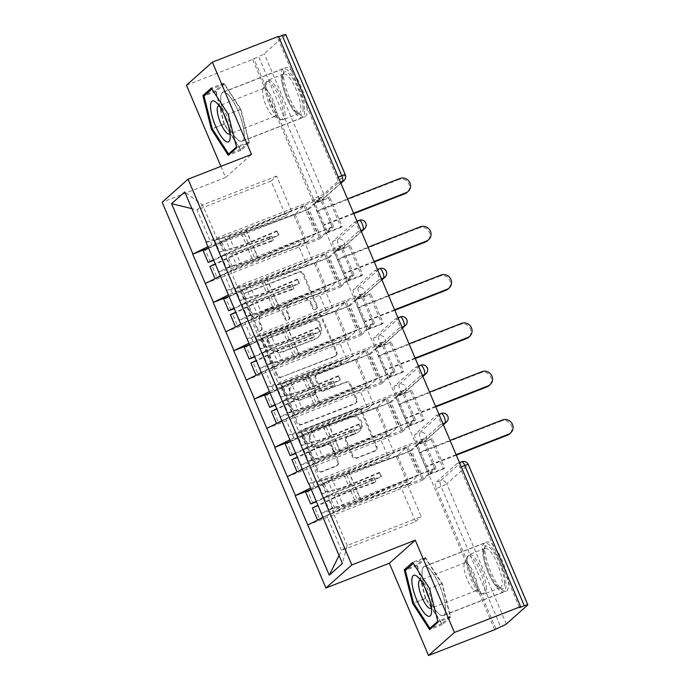 <?xml version="1.0" encoding="UTF-8"?>
<svg xmlns="http://www.w3.org/2000/svg" width="690" height="690" viewBox="0 0 690 690"><rect width="100%" height="100%" fill="white"/><g stroke="black" fill="none" stroke-linecap="round" stroke-linejoin="round"><path stroke-width="0.52" stroke-dasharray="3.45 2.59" d="M260.242 331.053A2.32 2.217 -131.7 0 1 257.267 329.734L243.561 297.442A3.321 3.165 -131.7 0 1 245.235 293.25L298.615 272.429A3.321 3.165 -131.7 0 1 302.876 274.31L316.581 306.593A2.32 2.217 -131.7 0 1 315.408 309.534A2.32 2.217 -131.7 0 1 312.423 308.214L310.655 304.04A10.617 10.134 -131.7 0 0 297.036 298.011L292.586 299.753A10.617 10.134 -131.7 0 0 289.653 301.547A10.617 10.134 -131.7 0 0 287.221 313.174L288.998 317.357A2.32 2.217 -131.7 0 1 287.825 320.289A2.32 2.217 -131.7 0 1 284.849 318.978L283.072 314.795A10.617 10.134 -131.7 0 0 269.454 308.775L265.003 310.509A10.617 10.134 -131.7 0 0 262.071 312.303A10.617 10.134 -131.7 0 0 259.647 323.938L261.415 328.112A2.32 2.217 -131.7 0 1 260.242 331.053M311.406 303.367A10.617 10.134 -131.7 0 0 297.787 297.338L293.345 299.081A10.617 10.134 -131.7 0 0 290.412 300.875A10.617 10.134 -131.7 0 0 287.98 312.501L289.757 316.684A2.32 2.217 -131.7 0 1 288.584 319.617A2.32 2.217 -131.7 0 1 285.6 318.306L283.832 314.123A10.617 10.134 -131.7 0 0 270.213 308.102L265.762 309.836A10.617 10.134 -131.7 0 0 262.83 311.63A10.617 10.134 -131.7 0 0 260.397 323.265L262.174 327.44A2.32 2.217 -131.7 0 1 261.001 330.381A2.32 2.217 -131.7 0 1 258.017 329.061L244.312 296.778A3.321 3.165 -131.7 0 1 245.994 292.577L299.374 271.757A3.321 3.165 -131.7 0 1 303.626 273.637L317.331 305.92A2.32 2.217 -131.7 0 1 316.158 308.861A2.32 2.217 -131.7 0 1 313.182 307.542L311.406 303.367L310.655 304.04M490.754 571.76A26.367 7.435 68.7 0 1 487.062 541.961A26.367 7.435 68.7 0 1 502.536 561.281A26.367 7.435 68.7 0 1 506.227 591.08A26.367 7.435 68.7 0 1 490.754 571.76M439.685 585.793A26.367 7.435 -111.3 0 0 424.212 566.473A26.367 7.435 -111.3 0 0 427.904 596.281A26.367 7.435 -111.3 0 0 443.377 615.601A26.367 7.435 -111.3 0 0 439.685 585.793M289.421 97.454A26.367 7.435 68.7 0 1 285.729 67.646A26.367 7.435 68.7 0 1 301.202 86.966A26.367 7.435 68.7 0 1 304.894 116.774A26.367 7.435 68.7 0 1 289.421 97.454M226.579 121.966A26.367 7.435 68.7 0 1 222.879 92.167A26.367 7.435 68.7 0 1 238.352 111.487A26.367 7.435 68.7 0 1 242.043 141.286A26.367 7.435 68.7 0 1 226.579 121.966M337.798 462.05A3.321 3.165 -131.7 0 1 336.125 466.25L321.152 472.089A3.321 3.165 -131.7 0 1 316.891 470.209L301.668 434.346A3.321 3.165 -131.7 0 1 303.35 430.155L356.73 409.325A3.321 3.165 -131.7 0 1 360.982 411.214L376.205 447.068A3.321 3.165 -131.7 0 1 374.532 451.269L356.437 458.324A3.321 3.165 -131.7 0 1 352.185 456.444L345.673 441.091A3.321 3.165 -131.7 0 1 347.346 436.899L356.316 433.398A8.875 8.47 -131.7 0 0 360.102 420.84A8.875 8.47 -131.7 0 0 349.416 417.139L314.269 430.853A8.875 8.47 -131.7 0 0 310.491 443.411A8.875 8.47 -131.7 0 0 321.178 447.111L327.034 444.826A3.321 3.165 -131.7 0 1 331.286 446.706L337.798 462.05L338.557 461.377A3.321 3.165 -131.7 0 1 336.884 465.577L321.902 471.417A3.321 3.165 -131.7 0 1 317.65 469.536L302.427 433.682A3.321 3.165 -131.7 0 1 304.1 429.482L357.489 408.661A3.321 3.165 -131.7 0 1 361.741 410.541L376.964 446.395A3.321 3.165 -131.7 0 1 375.282 450.596L357.196 457.651A3.321 3.165 -131.7 0 1 352.944 455.771L346.423 440.427A3.321 3.165 -131.7 0 1 348.105 436.227L356.316 433.398M220.904 166.368L225.621 177.477L162.167 202.23M186.455 85.215L252.626 59.4L258.595 56.511L318.125 196.754L313.286 198.642L253.756 58.391M494.695 629.685L252.626 59.4M281.028 377.577A3.321 3.165 -131.7 0 1 276.776 375.696L261.553 339.842A3.321 3.165 -131.7 0 1 263.226 335.642L316.615 314.821A3.321 3.165 -131.7 0 1 320.867 316.701L336.09 352.555A3.321 3.165 -131.7 0 1 334.417 356.756L281.787 376.913A3.321 3.165 -131.7 0 1 277.527 375.024L262.312 339.17A3.321 3.165 -131.7 0 1 263.985 334.969L317.365 314.148A3.321 3.165 -131.7 0 1 321.626 316.029L336.841 351.891A3.321 3.165 -131.7 0 1 335.168 356.083L281.787 376.913M281.615 387.099L296.838 422.953A3.321 3.165 -131.7 0 0 301.09 424.833L354.47 404.012A3.321 3.165 -131.7 0 0 356.152 399.812L349.632 384.468A3.321 3.165 -131.7 0 0 345.38 382.588L323.731 391.032A3.321 3.165 -131.7 0 1 319.47 389.151L315.149 378.974A3.321 3.165 -131.7 0 1 316.831 374.774L339.368 365.985A2.32 2.217 -131.7 0 0 340.36 362.699A2.32 2.217 -131.7 0 0 337.565 361.724L283.288 382.898A3.321 3.165 -131.7 0 0 281.615 387.099L282.365 386.426L297.588 422.28L296.838 422.953M444.671 467.967L443.541 468.976L431.052 439.565L432.19 438.555L444.671 467.967L429.87 473.737L417.381 444.325L423.608 438.788L436.097 468.2L321.281 512.989M429.87 473.737L436.097 468.2M416.251 445.335L428.731 474.746L422.504 480.292L410.024 450.881L416.251 445.335L431.052 439.565M424.169 419.667L423.039 420.676L410.55 391.264L411.689 390.255L424.169 419.667L409.368 425.445L396.879 396.034L403.107 390.488L415.596 419.899L300.78 464.689M409.368 425.445L415.596 419.899M395.75 397.043L408.23 426.454L402.003 431.992L389.522 402.581L395.75 397.043L410.55 391.264M403.667 371.367L402.537 372.376L390.048 342.964L391.187 341.955L403.667 371.367L388.867 377.145L376.378 347.734L382.605 342.188L395.094 371.599L280.278 416.389M388.867 377.145L395.094 371.599M375.248 348.743L387.728 378.155L381.501 383.7L369.021 354.289L375.248 348.743L390.048 342.964M383.166 323.075L382.036 324.084L369.547 294.664L370.685 293.664L383.166 323.075L368.365 328.845L355.876 299.434L362.112 293.888L374.592 323.3L259.776 368.089M368.365 328.845L374.592 323.3M354.746 300.443L367.227 329.855L360.999 335.4L348.519 305.989L354.746 300.443L369.547 294.664M362.664 274.775L361.534 275.784L349.054 246.373L350.184 245.364L362.664 274.775L347.863 280.554L335.375 251.134L341.61 245.597L354.091 275.008L239.275 319.798M347.863 280.554L354.091 275.008M334.245 252.143L346.734 281.555L340.498 287.1L328.017 257.689L334.245 252.143L349.054 246.373M314.312 486.217L306.3 467.328L380.319 438.452L388.341 457.341L310.673 488.002M319.901 481.241L393.93 452.364L385.908 433.475L311.889 462.36L319.901 481.241L308.853 483.716M388.341 457.341L393.93 452.364M380.319 438.452L385.908 433.475M306.3 467.328L302.401 469.243M300.555 464.888L311.889 462.36M293.811 437.917L285.798 419.028L359.826 390.152L367.839 409.041L290.171 439.703M299.4 432.94L373.428 404.064L365.407 385.184L291.387 414.06L299.4 432.94L288.351 435.416M367.839 409.041L373.428 404.064M359.826 390.152L365.407 385.184M285.798 419.028L281.899 420.943M280.054 416.596L291.387 414.06M273.309 389.617L265.296 370.737L339.325 341.861L347.337 360.741L269.669 391.403M278.898 384.649L352.926 355.773L344.905 336.884L270.885 365.76L278.898 384.649L267.849 387.116M347.337 360.741L352.926 355.773M339.325 341.861L344.905 336.884M265.296 370.737L261.398 372.643M259.552 368.296L270.885 365.76M252.807 341.326L244.795 322.437L318.823 293.561L326.836 312.441L249.176 343.103M258.396 336.349L332.425 307.473L324.404 288.584L250.384 317.46L258.396 336.349L247.356 338.816M326.836 312.441L332.425 307.473M318.823 293.561L324.404 288.584M244.795 322.437L240.896 324.343M239.051 319.996L250.384 317.46M232.314 293.026L224.293 274.137L298.322 245.261L306.334 264.149L228.675 294.811M237.895 288.049L311.923 259.173L303.902 240.293L229.882 269.169L237.895 288.049L226.855 290.524M306.334 264.149L311.923 259.173M298.322 245.261L303.902 240.293M224.293 274.137L220.395 276.052M218.549 271.696L229.882 269.169M285.764 34.5A5.072 0.509 -23 0 1 285.626 34.716L264.253 53.734A5.072 0.509 -23 0 1 258.595 56.511M313.286 198.642A5.072 1.432 -111.3 0 0 316.262 202.36A5.072 1.432 -111.3 0 0 316.391 202.282L337.764 183.264A5.072 1.432 -111.3 0 0 336.927 177.606L277.389 37.355L278.527 36.354M278.734 36.837L277.389 37.355M342.162 226.475L341.032 227.484L328.552 198.073L329.682 197.064L342.162 226.475L327.362 232.254L314.873 202.843L321.109 197.297L333.589 226.708L218.773 271.498M327.362 232.254L333.589 226.708M313.743 203.852L326.232 233.263L319.996 238.809L307.516 209.389L313.743 203.852L328.552 198.073M206.353 242.224L217.393 239.758L291.422 210.873L276.638 176.045L271.049 181.022L285.832 215.849L208.173 246.511M271.049 181.022L197.021 209.898L211.813 244.726M217.393 239.758L202.61 204.921L197.021 209.898L191.768 208.613M276.638 176.045L202.61 204.921L184.713 191.975M285.832 215.849L291.422 210.873M339.04 555.562L341.585 550.456L326.801 515.628L400.821 486.752L415.613 521.58L341.585 550.456L347.173 545.488L332.39 510.652L406.41 481.775L421.193 516.603L347.173 545.488L342.413 563.497M415.613 521.58L421.193 516.603M400.821 486.752L406.41 481.775M326.801 515.628L322.903 517.534M321.057 513.188L332.39 510.652M329.682 197.064L314.873 202.843M321.109 197.297L206.293 242.087M207.285 248.495L307.516 209.389M341.032 227.484L326.232 233.263M205.189 283.59L319.996 238.809M519.466 607.64L459.928 467.397A5.072 1.432 -111.3 0 0 456.952 463.68A5.072 1.432 -111.3 0 0 456.823 463.758L435.459 482.776A5.072 1.432 -111.3 0 0 436.296 488.434L441.134 486.545L500.664 626.796M495.825 628.676L436.296 488.434M414.957 434.476A5.072 1.432 -111.3 0 0 415.794 440.134A5.072 1.432 -111.3 0 0 418.77 443.851A5.072 1.432 -111.3 0 0 418.899 443.765L440.272 424.747A5.072 1.432 -111.3 0 0 439.427 419.097A5.072 1.432 -111.3 0 0 436.451 415.38A5.072 1.432 -111.3 0 0 436.322 415.458L414.957 434.476L419.787 432.596L441.16 413.577L436.322 415.458M394.456 386.184A5.072 1.432 -111.3 0 0 395.292 391.834A5.072 1.432 -111.3 0 0 398.268 395.551A5.072 1.432 -111.3 0 0 398.397 395.474L419.77 376.455A5.072 1.432 -111.3 0 0 418.925 370.797A5.072 1.432 -111.3 0 0 415.949 367.08A5.072 1.432 -111.3 0 0 415.829 367.166L394.456 386.184L399.286 384.296L420.659 365.277L415.829 367.166M373.954 337.884A5.072 1.432 -111.3 0 0 374.791 343.534A5.072 1.432 -111.3 0 0 377.766 347.251A5.072 1.432 -111.3 0 0 377.896 347.173L399.269 328.155A5.072 1.432 -111.3 0 0 398.423 322.497A5.072 1.432 -111.3 0 0 395.448 318.789A5.072 1.432 -111.3 0 0 395.327 318.866L373.954 337.884L378.793 335.995L400.157 316.977L395.327 318.866M353.453 289.584A5.072 1.432 -111.3 0 0 354.289 295.242A5.072 1.432 -111.3 0 0 357.265 298.951A5.072 1.432 -111.3 0 0 357.394 298.873L378.767 279.855A5.072 1.432 -111.3 0 0 377.922 274.206A5.072 1.432 -111.3 0 0 374.955 270.489A5.072 1.432 -111.3 0 0 374.825 270.566L353.453 289.584L358.291 287.704L379.655 268.686L374.825 270.566M332.951 241.293A5.072 1.432 -111.3 0 0 333.788 246.942A5.072 1.432 -111.3 0 0 336.763 250.66A5.072 1.432 -111.3 0 0 336.893 250.573L358.265 231.555A5.072 1.432 -111.3 0 0 357.429 225.906A5.072 1.432 -111.3 0 0 354.453 222.189A5.072 1.432 -111.3 0 0 354.324 222.266L332.951 241.293L337.79 239.404L359.154 220.386L354.324 222.266M350.184 245.364L335.375 251.134M341.61 245.597L226.794 290.387M227.786 296.795L328.017 257.689M361.534 275.784L346.734 281.555M225.682 331.89L340.498 287.1M370.685 293.664L355.876 299.434M362.112 293.888L247.296 338.678M248.279 345.086L348.519 305.989M382.036 324.084L367.227 329.855M246.183 380.19L360.999 335.4M391.187 341.955L376.378 347.734M382.605 342.188L267.798 386.978M268.781 393.386L369.021 354.289M402.537 372.376L387.728 378.155M266.685 428.49L381.501 383.7M411.689 390.255L396.879 396.034M403.107 390.488L288.299 435.278M289.282 441.686L389.522 402.581M423.039 420.676L408.23 426.454M287.187 476.781L402.003 431.992M432.19 438.555L417.381 444.325M423.608 438.788L308.801 483.578M309.784 489.986L410.024 450.881M443.541 468.976L428.731 474.746M307.688 525.081L422.504 480.292M225.621 177.477L251.514 154.422M267.125 341.559A2.32 2.217 -131.7 0 1 268.298 338.626L315.157 320.341A2.32 2.217 -131.7 0 1 318.133 321.661L320.005 326.068A10.617 10.134 -131.7 0 1 317.572 337.703A10.617 10.134 -131.7 0 1 314.64 339.497L282.615 351.995A10.617 10.134 -131.7 0 1 268.997 345.966L267.125 341.559L267.884 340.886A2.32 2.217 -131.7 0 1 269.057 337.953L268.298 338.626M267.884 340.886L269.747 345.293A10.617 10.134 -131.7 0 0 283.366 351.322L315.399 338.825A10.617 10.134 -131.7 0 0 318.332 337.031A10.617 10.134 -131.7 0 0 320.764 325.395L318.892 320.988A2.32 2.217 -131.7 0 0 315.908 319.677L269.057 337.953M282.365 386.426A3.321 3.165 -131.7 0 1 284.047 382.226L338.316 361.051A2.32 2.217 -131.7 0 1 340.765 364.915A2.32 2.217 -131.7 0 1 340.118 365.312L317.581 374.101A3.321 3.165 -131.7 0 0 315.908 378.301L320.229 388.479A3.321 3.165 -131.7 0 0 324.481 390.359L346.13 381.915A3.321 3.165 -131.7 0 1 350.391 383.795L356.903 399.139A3.321 3.165 -131.7 0 1 355.229 403.339L301.841 424.16A3.321 3.165 -131.7 0 1 297.588 422.28M301.263 399.795A8.875 8.47 -131.7 0 1 291.913 385.037A8.875 8.47 -131.7 0 1 294.363 383.537L306.748 378.707A3.321 3.165 -131.7 0 1 311 380.587L315.321 390.773A3.321 3.165 -131.7 0 1 313.648 394.965L302.022 399.122A8.875 8.47 -131.7 0 1 292.663 384.365A8.875 8.47 -131.7 0 1 295.113 382.864L294.363 383.537M302.022 399.122L314.399 394.292A3.321 3.165 -131.7 0 0 316.08 390.1L311.751 379.914A3.321 3.165 -131.7 0 0 307.498 378.034L295.113 382.864M357.075 432.725A8.875 8.47 -131.7 0 0 360.853 420.176A8.875 8.47 -131.7 0 0 350.175 416.467L315.028 430.18A8.875 8.47 -131.7 0 0 311.242 442.739A8.875 8.47 -131.7 0 0 321.928 446.439L327.785 444.153A3.321 3.165 -131.7 0 1 332.045 446.033L338.557 461.377M249.357 142.856L240.879 109.236L223.991 83.111L215.573 90.597L224.052 124.217L240.939 150.351L249.357 142.856L236.661 147.807M240.879 109.236L228.192 114.186M240.939 150.351L228.252 155.302M224.052 124.217L212.296 128.806M215.573 90.597L206.051 94.314M223.991 83.111L211.304 88.053M425.325 557.417L416.907 564.903L425.385 598.523L442.273 624.657L450.682 617.17L442.212 583.55L425.325 557.417L412.629 562.367M416.907 564.903L407.385 568.62M442.212 583.55L429.516 588.501M450.682 617.17L437.995 622.121M442.273 624.657L429.585 629.608M425.385 598.523L413.629 603.112M224.906 237.783L229.968 249.702A27.721 2.769 157 0 0 251.186 242.164L277.044 231.34L277.078 230.779L278.786 234.807L252.928 245.631L257.991 257.551L317.021 232.832L305.196 204.973L246.166 229.684A22.649 2.26 -23 0 1 228.821 235.842L218.583 238.283L214.668 240.232L224.906 237.783A27.721 2.769 -23 0 0 246.132 230.244L304.031 206.008L295.035 214.012L243.743 232.375L248.797 244.295L271.705 236.092L273.413 240.12L250.513 248.314A27.721 2.769 157 0 0 244.855 250.436A27.721 2.769 157 0 0 226.32 258.491L215.487 263.744M295.035 214.012L306.86 241.88L255.567 260.234A27.721 2.769 157 0 0 249.909 262.355A27.721 2.769 157 0 0 231.383 270.411L220.283 275.784M210.424 261.967L205.37 250.047L221.809 242.087A22.649 2.26 157 0 1 236.955 235.497A22.649 2.26 157 0 1 241.578 233.772L293.871 215.056L305.696 242.915L253.403 261.631A22.649 2.26 157 0 0 248.78 263.364A22.649 2.26 157 0 0 233.643 269.945L216.16 278.13M271.705 236.092L269.54 237.489L271.248 241.517L248.34 249.711A22.649 2.26 157 0 0 243.717 251.445A22.649 2.26 157 0 0 228.58 258.026L212.132 265.995L217.195 277.915M243.743 232.375A27.721 2.769 157 0 0 238.085 234.488A27.721 2.769 157 0 0 219.558 242.552L208.716 247.796M248.797 244.295A27.721 2.769 157 0 0 243.139 246.408A27.721 2.769 157 0 0 224.612 254.472L213.779 259.716M269.54 237.489L246.632 245.692A22.649 2.26 157 0 0 242.009 247.417A22.649 2.26 157 0 0 226.872 254.006L213.995 260.242M399.976 178.486L398.846 179.495A7.771 7.418 -131.7 0 1 407.04 192.424M332.132 226.941L320.298 199.074L308.973 209.156L320.807 237.024L332.132 226.941L317.021 232.832M318.099 210.424L324.145 224.664L323.006 225.673L316.96 211.433L318.099 210.424L347.536 198.936M277.078 230.779L251.22 241.604A22.649 2.26 157 0 1 233.884 247.762L223.638 250.203L219.722 252.152L229.968 249.702M304.031 206.008L315.856 233.876L257.957 258.112A27.721 2.769 -23 0 1 236.739 265.65L226.493 268.091L230.408 266.15L240.655 263.709A22.649 2.26 -23 0 0 257.991 257.551M277.044 231.34L278.751 235.368L252.894 246.192L257.957 258.112M214.668 240.232L219.722 252.152M218.583 238.283L223.638 250.203M205.37 250.047L203.11 250.513M306.86 241.88L315.856 233.876M305.196 204.973L320.298 199.074M293.871 215.056L308.973 209.156M305.696 242.915L320.807 237.024M212.132 265.995L209.881 266.461M252.928 245.631A22.649 2.26 157 0 1 235.592 251.79L225.354 254.231L221.438 256.171L231.676 253.73A27.721 2.769 157 0 0 252.894 246.192M221.438 256.171L226.493 268.091M225.354 254.231L230.408 266.15M273.413 240.12L271.248 241.517M278.751 235.368L278.786 234.807M353.582 213.184L324.145 224.664M353.789 213.667L323.006 225.673M398.846 179.495L316.96 211.433M245.407 286.083L250.47 298.002A27.721 2.769 157 0 0 271.688 290.464L297.545 279.64L297.58 279.079L299.288 283.098L273.43 293.923L278.493 305.843L337.522 281.132L325.697 253.264L266.659 277.984A22.649 2.26 -23 0 1 249.323 284.142L239.085 286.583L235.169 288.524L245.407 286.083A27.721 2.769 -23 0 0 266.633 278.544L324.533 254.308L315.537 262.312L264.244 280.666L269.298 292.586L292.206 284.392L293.914 288.42L271.006 296.614A27.721 2.769 157 0 0 265.357 298.736A27.721 2.769 157 0 0 246.822 306.791L235.989 312.044M315.537 262.312L327.362 290.18L276.069 308.534A27.721 2.769 157 0 0 270.411 310.655A27.721 2.769 157 0 0 251.885 318.711L240.784 324.084M230.926 310.267L225.871 298.347L242.311 290.378A22.649 2.26 157 0 1 257.456 283.797A22.649 2.26 157 0 1 262.071 282.063L314.373 263.347L326.197 291.214L273.904 309.931A22.649 2.26 157 0 0 269.281 311.664A22.649 2.26 157 0 0 254.144 318.245L236.661 326.422M292.206 284.392L290.041 285.789L291.749 289.809L268.841 298.011A22.649 2.26 157 0 0 264.218 299.745A22.649 2.26 157 0 0 249.081 306.326L232.634 314.286L237.696 326.206M264.244 280.666A27.721 2.769 157 0 0 258.586 282.788A27.721 2.769 157 0 0 240.06 290.844L229.218 296.096M269.298 292.586A27.721 2.769 157 0 0 263.64 294.708A27.721 2.769 157 0 0 245.114 302.763L234.281 308.016M290.041 285.789L267.134 293.983A22.649 2.26 157 0 0 262.511 295.717A22.649 2.26 157 0 0 247.374 302.298L234.496 308.534M420.477 226.777L419.348 227.786A7.771 7.418 -131.7 0 1 427.533 240.715M352.633 275.241L340.8 247.374L329.475 257.456L341.3 285.324L352.633 275.241L337.522 281.132M338.6 258.724L344.646 272.964L343.508 273.973L337.462 259.733L338.6 258.724L368.037 247.236M297.58 279.079L271.722 289.904A22.649 2.26 157 0 1 254.386 296.062L244.139 298.503L240.224 300.443L250.47 298.002M324.533 254.308L336.358 282.167L278.458 306.412A27.721 2.769 -23 0 1 257.241 313.95L246.994 316.391L250.91 314.45L261.156 312.001A22.649 2.26 -23 0 0 278.493 305.843M297.545 279.64L299.253 283.668L273.395 294.492L278.458 306.412M235.169 288.524L240.224 300.443M239.085 286.583L244.139 298.503M225.871 298.347L223.612 298.813M327.362 290.18L336.358 282.167M325.697 253.264L340.8 247.374M314.373 263.347L329.475 257.456M326.197 291.214L341.3 285.324M232.634 314.286L230.382 314.752M273.43 293.923A22.649 2.26 157 0 1 256.094 300.081L245.847 302.531L241.931 304.471L252.178 302.03A27.721 2.769 157 0 0 273.395 294.492M241.931 304.471L246.994 316.391M245.847 302.531L250.91 314.45M293.914 288.42L291.749 289.809M299.253 283.668L299.288 283.098M374.084 261.476L344.646 272.964M374.291 261.967L343.508 273.973M419.348 227.786L337.462 259.733M265.909 334.383L270.972 346.302A27.721 2.769 157 0 0 292.189 338.764L318.047 327.94L318.081 327.37L319.789 331.398L293.931 342.223L298.994 354.143L358.024 329.432L346.199 301.565L287.161 326.284A22.649 2.26 -23 0 1 269.825 332.433L259.587 334.883L255.671 336.824L265.909 334.383A27.721 2.769 -23 0 0 287.126 326.844L345.035 302.599L336.039 310.612L284.746 328.966L289.8 340.886L312.708 332.692L314.416 336.711L291.508 344.914A27.721 2.769 157 0 0 285.85 347.036A27.721 2.769 157 0 0 267.323 355.091L256.49 360.335M336.039 310.612L347.863 338.471L296.571 356.834A27.721 2.769 157 0 0 290.913 358.955A27.721 2.769 157 0 0 272.386 367.011L261.286 372.384M251.427 358.567L246.373 346.647L262.812 338.678A22.649 2.26 157 0 1 277.949 332.097A22.649 2.26 157 0 1 282.572 330.363L334.874 311.647L346.699 339.514L294.406 358.231A22.649 2.26 157 0 0 289.783 359.956A22.649 2.26 157 0 0 274.637 366.545L257.163 374.722M312.708 332.692L310.543 334.081L312.251 338.109L289.343 346.311A22.649 2.26 157 0 0 284.72 348.036A22.649 2.26 157 0 0 269.583 354.626L253.135 362.586L258.198 374.506M284.746 328.966A27.721 2.769 157 0 0 279.088 331.088A27.721 2.769 157 0 0 260.553 339.144L249.72 344.396M289.8 340.886A27.721 2.769 157 0 0 284.142 343.008A27.721 2.769 157 0 0 265.615 351.063L254.782 356.316M310.543 334.081L287.635 342.283A22.649 2.26 157 0 0 283.012 344.017A22.649 2.26 157 0 0 267.875 350.598L254.998 356.834M440.979 275.077L439.849 276.086A7.771 7.418 -131.7 0 1 448.034 289.015M373.135 323.541L361.301 295.674L349.977 305.756L361.802 333.615L373.135 323.541L358.024 329.432M359.102 307.024L365.139 321.264L364.01 322.273L357.963 308.025L359.102 307.024L388.539 295.536M318.081 327.37L292.224 338.204A22.649 2.26 157 0 1 274.887 344.353L264.641 346.803L260.725 348.743L270.972 346.302M345.035 302.599L356.859 330.467L298.96 354.703A27.721 2.769 -23 0 1 277.742 362.241L267.496 364.691L271.412 362.75L281.649 360.301A22.649 2.26 -23 0 0 298.994 354.143M318.047 327.94L319.755 331.959L293.897 342.783L298.96 354.703M255.671 336.824L260.725 348.743M259.587 334.883L264.641 346.803M246.373 346.647L244.113 347.113M347.863 338.471L356.859 330.467M346.199 301.565L361.301 295.674M334.874 311.647L349.977 305.756M346.699 339.514L361.802 333.615M253.135 362.586L250.884 363.052M293.931 342.223A22.649 2.26 157 0 1 276.595 348.381L266.349 350.831L262.433 352.771L272.679 350.322A27.721 2.769 157 0 0 293.897 342.783M262.433 352.771L267.496 364.691M266.349 350.831L271.412 362.75M314.416 336.711L312.251 338.109M319.755 331.959L319.789 331.398M394.585 309.776L365.139 321.264M394.792 310.259L364.01 322.273M439.849 276.086L357.963 308.025M286.41 382.674L291.473 394.594A27.721 2.769 157 0 0 312.691 387.064L338.548 376.231L338.583 375.671L340.291 379.698L314.433 390.523L319.496 402.443L378.525 377.732L366.701 349.865L307.662 374.575A22.649 2.26 -23 0 1 290.326 380.733L280.088 383.183L276.173 385.123L286.41 382.674A27.721 2.769 -23 0 0 307.628 375.144L365.536 350.899L356.54 358.912L305.247 377.266L310.302 389.186L333.21 380.984L334.917 385.011L312.009 393.214A27.721 2.769 157 0 0 306.351 395.327A27.721 2.769 157 0 0 287.825 403.383L276.992 408.635M356.54 358.912L368.365 386.771L317.072 405.134A27.721 2.769 157 0 0 311.414 407.247A27.721 2.769 157 0 0 292.888 415.302L281.787 420.684M271.929 406.859L266.875 394.939L283.314 386.978A22.649 2.26 157 0 1 298.451 380.397A22.649 2.26 157 0 1 303.074 378.663L355.376 359.947L367.201 387.806L314.907 406.522A22.649 2.26 157 0 0 310.284 408.256A22.649 2.26 157 0 0 295.139 414.837L277.665 423.022M333.21 380.984L331.045 382.381L332.753 386.409L309.845 394.602A22.649 2.26 157 0 0 305.221 396.336A22.649 2.26 157 0 0 290.085 402.917L273.637 410.886L278.7 422.806M305.247 377.266A27.721 2.769 157 0 0 299.589 379.388A27.721 2.769 157 0 0 281.054 387.444L270.221 392.688M310.302 389.186A27.721 2.769 157 0 0 304.644 391.308A27.721 2.769 157 0 0 286.117 399.363L275.276 404.607M331.045 382.381L308.137 390.583A22.649 2.26 157 0 0 303.514 392.317A22.649 2.26 157 0 0 288.377 398.898L275.5 405.134M461.481 323.377L460.351 324.386A7.771 7.418 -131.7 0 1 468.536 337.315M393.636 371.832L381.803 343.974L370.478 354.048L382.303 381.915L393.636 371.832L378.525 377.732M379.603 355.315L385.641 369.564L384.511 370.565L378.465 356.325L379.603 355.315L409.041 343.836M338.583 375.671L312.725 386.495A22.649 2.26 157 0 1 295.389 392.653L285.143 395.103L281.227 397.043L291.473 394.594M365.536 350.899L377.361 378.767L319.461 403.003A27.721 2.769 -23 0 1 298.235 410.541L287.997 412.982L291.913 411.042L302.151 408.601A22.649 2.26 -23 0 0 319.496 402.443M338.548 376.231L340.256 380.259L314.399 391.083L319.461 403.003M276.173 385.123L281.227 397.043M280.088 383.183L285.143 395.103M266.875 394.939L264.615 395.405M368.365 386.771L377.361 378.767M366.701 349.865L381.803 343.974M355.376 359.947L370.478 354.048M367.201 387.806L382.303 381.915M273.637 410.886L271.386 411.352M314.433 390.523A22.649 2.26 157 0 1 297.097 396.681L286.85 399.122L282.935 401.071L293.181 398.622A27.721 2.769 157 0 0 314.399 391.083M282.935 401.071L287.997 412.982M286.85 399.122L291.913 411.042M334.917 385.011L332.753 386.409M340.256 380.259L340.291 379.698M415.087 358.076L385.641 369.564M415.294 358.559L384.511 370.565M460.351 324.386L378.465 356.325M306.912 430.974L311.975 442.894A27.721 2.769 157 0 0 333.192 435.356L359.05 424.531L359.085 423.971L360.792 427.998L334.935 438.823L339.998 450.743L399.027 426.023L387.202 398.165L328.164 422.875A22.649 2.26 -23 0 1 310.828 429.033L300.59 431.474L296.674 433.423L306.912 430.974A27.721 2.769 -23 0 0 328.13 423.436L386.038 399.2L377.042 407.204L325.749 425.566L330.803 437.486L353.711 429.284L355.419 433.311L332.511 441.505A27.721 2.769 157 0 0 326.853 443.627A27.721 2.769 157 0 0 308.327 451.683L297.494 456.935M377.042 407.204L388.867 435.071L337.574 453.425A27.721 2.769 157 0 0 331.916 455.547A27.721 2.769 157 0 0 313.389 463.602L302.289 468.976M292.431 455.159L287.376 443.239L303.816 435.278A22.649 2.26 157 0 1 318.953 428.688A22.649 2.26 157 0 1 323.576 426.955L375.869 408.238L387.702 436.106L335.409 454.822A22.649 2.26 157 0 0 330.786 456.556A22.649 2.26 157 0 0 315.64 463.137L298.158 471.313M353.711 429.284L351.546 430.681L353.254 434.709L330.346 442.902A22.649 2.26 157 0 0 325.723 444.636A22.649 2.26 157 0 0 310.586 451.217L294.138 459.186L299.201 471.106M325.749 425.566A27.721 2.769 157 0 0 320.091 427.679A27.721 2.769 157 0 0 301.556 435.744L290.723 440.988M330.803 437.486A27.721 2.769 157 0 0 325.145 439.599A27.721 2.769 157 0 0 306.619 447.663L295.777 452.907M351.546 430.681L328.638 438.875A22.649 2.26 157 0 0 324.015 440.608A22.649 2.26 157 0 0 308.879 447.198L296.001 453.434M481.982 371.677L480.852 372.686A7.771 7.418 -131.7 0 1 489.038 385.606M414.138 420.132L402.305 392.265L390.98 402.348L402.805 430.215L414.138 420.132L399.027 426.023M400.096 403.615L406.143 417.855L405.013 418.865L398.967 404.625L400.096 403.615L429.542 392.127M359.085 423.971L333.227 434.795A22.649 2.26 157 0 1 315.891 440.953L305.644 443.394L301.728 445.343L311.975 442.894M386.038 399.2L397.863 427.067L339.963 451.303A27.721 2.769 -23 0 1 318.737 458.841L308.499 461.282L312.415 459.342L322.653 456.901A22.649 2.26 -23 0 0 339.998 450.743M359.05 424.531L360.758 428.559L334.9 439.383L339.963 451.303M296.674 433.423L301.728 445.343M300.59 431.474L305.644 443.394M287.376 443.239L285.117 443.705M388.867 435.071L397.863 427.067M387.202 398.165L402.305 392.265M375.869 408.238L390.98 402.348M387.702 436.106L402.805 430.215M294.138 459.186L291.887 459.652M334.935 438.823A22.649 2.26 157 0 1 317.598 444.981L307.352 447.422L303.436 449.363L313.683 446.922A27.721 2.769 157 0 0 334.9 439.383M303.436 449.363L308.499 461.282M307.352 447.422L312.415 459.342M355.419 433.311L353.254 434.709M360.758 428.559L360.792 427.998M435.588 406.376L406.143 417.855M435.795 406.859L405.013 418.865M480.852 372.686L398.967 404.625M327.414 479.274L332.477 491.194A27.721 2.769 157 0 0 353.694 483.656L379.552 472.831L379.586 472.27L381.294 476.29L355.436 487.114L360.499 499.034L419.529 474.323L407.704 446.456L348.666 471.175A22.649 2.26 -23 0 1 331.329 477.333L321.091 479.774L317.176 481.715L327.414 479.274A27.721 2.769 -23 0 0 348.631 471.736L406.531 447.5L397.544 455.504L346.251 473.858L351.305 485.777L374.213 477.584L375.921 481.603L353.013 489.805A27.721 2.769 157 0 0 347.355 491.927A27.721 2.769 157 0 0 328.828 499.983L317.987 505.235M397.544 455.504L409.368 483.371L358.076 501.725A27.721 2.769 157 0 0 352.418 503.847A27.721 2.769 157 0 0 333.891 511.902L322.791 517.276M312.932 503.459L307.878 491.539L324.317 483.569A22.649 2.26 157 0 1 339.454 476.988A22.649 2.26 157 0 1 344.077 475.255L396.371 456.539L408.204 484.406L355.911 503.122A22.649 2.26 157 0 0 351.288 504.856A22.649 2.26 157 0 0 336.142 511.437L318.659 519.613M374.213 477.584L372.048 478.981L373.756 483L350.848 491.202A22.649 2.26 157 0 0 346.225 492.936A22.649 2.26 157 0 0 331.088 499.517L314.64 507.478L319.703 519.398M346.251 473.858A27.721 2.769 157 0 0 340.593 475.979A27.721 2.769 157 0 0 322.058 484.035L311.224 489.288M351.305 485.777A27.721 2.769 157 0 0 345.647 487.899A27.721 2.769 157 0 0 327.12 495.955L316.279 501.207M372.048 478.981L349.14 487.175A22.649 2.26 157 0 0 344.517 488.908A22.649 2.26 157 0 0 329.38 495.489L316.503 501.725M502.484 419.969L501.345 420.978A7.771 7.418 -131.7 0 1 509.539 433.906M434.631 468.432L422.806 440.565L411.481 450.648L423.306 478.515L434.631 468.432L419.529 474.323M420.598 451.916L426.644 466.155L425.514 467.165L419.468 452.925L420.598 451.916L450.044 440.427M379.586 472.27L353.728 483.095A22.649 2.26 157 0 1 336.392 489.253L326.146 491.694L322.23 493.635L332.477 491.194M406.531 447.5L418.364 475.358L360.465 499.603A27.721 2.769 -23 0 1 339.238 507.133L329.001 509.582L332.916 507.642L343.154 505.192A22.649 2.26 -23 0 0 360.499 499.034M379.552 472.831L381.26 476.859L355.402 487.683L360.465 499.603M317.176 481.715L322.23 493.635M321.091 479.774L326.146 491.694M307.878 491.539L305.618 492.005M409.368 483.371L418.364 475.358M407.704 446.456L422.806 440.565M396.371 456.539L411.481 450.648M408.204 484.406L423.306 478.515M314.64 507.478L312.389 507.943M355.436 487.114A22.649 2.26 157 0 1 338.1 493.272L327.853 495.722L323.938 497.663L334.184 495.213A27.721 2.769 157 0 0 355.402 487.683M323.938 497.663L329.001 509.582M327.853 495.722L332.916 507.642M375.921 481.603L373.756 483M381.26 476.859L381.294 476.29M456.09 454.667L426.644 466.155M456.297 455.159L425.514 467.165M501.345 420.978L419.468 452.925M303.126 108.986A22.813 6.434 -111.3 0 0 294.552 81.567A22.813 6.434 -111.3 0 0 283.211 73.519A22.813 6.434 -111.3 0 0 282.659 77.323A22.813 6.434 -111.3 0 0 288.342 98.946A22.813 6.434 -111.3 0 0 299.063 114.161A22.813 6.434 -111.3 0 0 303.126 108.986M281.908 79.083A21.123 5.951 68.7 0 1 282.417 75.564A21.123 5.951 68.7 0 1 283.702 74.063A21.123 5.951 68.7 0 1 294.285 85.603A21.123 5.951 68.7 0 1 300.857 108.399A21.123 5.951 68.7 0 1 299.063 113.427A21.123 5.951 68.7 0 1 297.088 113.195A21.123 5.951 68.7 0 1 287.169 99.11A21.123 5.951 68.7 0 1 281.908 79.083M230.02 133.584A15.042 4.244 -111.3 0 0 230.676 131.324A15.042 4.244 -111.3 0 0 230.702 130.479A15.042 4.244 -111.3 0 0 221.257 107.2A15.042 4.244 -111.3 0 0 219.256 105.975M276.069 112.781A15.042 4.244 -111.3 0 0 271.394 96.557A15.042 4.244 -111.3 0 0 263.856 88.337A15.042 4.244 -111.3 0 0 262.942 89.407A15.042 4.244 -111.3 0 0 262.579 91.908A15.042 4.244 -111.3 0 0 266.323 106.165A15.042 4.244 -111.3 0 0 273.395 116.196A15.042 4.244 -111.3 0 0 274.793 116.36A15.042 4.244 -111.3 0 0 276.069 112.781M304.644 111.332A26.194 7.383 68.7 0 1 302.418 117.559A26.194 7.383 68.7 0 1 289.291 103.241A26.194 7.383 68.7 0 1 281.149 74.977A26.194 7.383 68.7 0 1 283.374 68.75A26.194 7.383 68.7 0 1 296.493 83.067A26.194 7.383 68.7 0 1 304.644 111.332M244.208 134.904A26.194 7.383 68.7 0 1 241.983 141.131A26.194 7.383 68.7 0 1 228.864 126.813A26.194 7.383 68.7 0 1 220.722 98.549A26.194 7.383 68.7 0 1 222.948 92.322A26.194 7.383 68.7 0 1 236.066 106.64A26.194 7.383 68.7 0 1 244.208 134.904M211.951 89.062L228.528 114.186L236.463 147.013M224.31 123.984L216.099 91.408L224.25 84.154L240.62 109.469L248.831 142.045L240.681 149.299L224.31 123.984L212.227 128.694M216.099 91.408L204.016 96.126M224.25 84.154L212.166 88.863M240.62 109.469L228.528 114.186M248.831 142.045L236.739 146.763M240.681 149.299L230.546 153.258M504.459 583.292A22.813 6.434 -111.3 0 0 495.886 555.873A22.813 6.434 -111.3 0 0 484.535 547.834A22.813 6.434 -111.3 0 0 483.992 551.629A22.813 6.434 -111.3 0 0 489.676 573.252A22.813 6.434 -111.3 0 0 500.388 588.466A22.813 6.434 -111.3 0 0 504.459 583.292M483.241 553.397A21.123 5.951 68.7 0 1 483.742 549.878A21.123 5.951 68.7 0 1 485.036 548.369A21.123 5.951 68.7 0 1 495.618 559.918A21.123 5.951 68.7 0 1 502.191 582.705A21.123 5.951 68.7 0 1 500.397 587.733A21.123 5.951 68.7 0 1 498.422 587.5A21.123 5.951 68.7 0 1 488.503 573.416A21.123 5.951 68.7 0 1 483.241 553.397M431.354 607.89A15.042 4.244 -111.3 0 0 432 605.639A15.042 4.244 -111.3 0 0 432.035 604.794A15.042 4.244 -111.3 0 0 422.591 581.506A15.042 4.244 -111.3 0 0 420.589 580.29M477.402 587.095A15.042 4.244 -111.3 0 0 472.728 570.863A15.042 4.244 -111.3 0 0 465.189 562.643A15.042 4.244 -111.3 0 0 464.275 563.713A15.042 4.244 -111.3 0 0 463.913 566.223A15.042 4.244 -111.3 0 0 467.656 580.471A15.042 4.244 -111.3 0 0 474.72 590.502A15.042 4.244 -111.3 0 0 476.126 590.666A15.042 4.244 -111.3 0 0 477.402 587.095M505.968 585.638A26.194 7.383 68.7 0 1 503.743 591.865A26.194 7.383 68.7 0 1 490.625 577.547A26.194 7.383 68.7 0 1 482.483 549.283A26.194 7.383 68.7 0 1 484.708 543.056A26.194 7.383 68.7 0 1 497.826 557.373A26.194 7.383 68.7 0 1 505.968 585.638M445.542 609.21A26.194 7.383 68.7 0 1 443.316 615.446A26.194 7.383 68.7 0 1 430.189 601.128A26.194 7.383 68.7 0 1 422.047 572.864A26.194 7.383 68.7 0 1 424.272 566.628A26.194 7.383 68.7 0 1 437.4 580.946A26.194 7.383 68.7 0 1 445.542 609.21M413.284 563.368L429.861 588.492L437.796 621.319M425.644 598.29L417.433 565.714L425.583 558.46L441.945 583.783L450.165 616.36L442.005 623.613L425.644 598.29L413.56 603.008M417.433 565.714L405.349 570.432M425.583 558.46L413.5 563.178M441.945 583.783L429.861 588.492M450.165 616.36L438.072 621.069M442.005 623.613L431.88 627.564M258.017 329.061L257.267 329.734M313.182 307.542L312.423 308.214M285.6 318.306L284.849 318.978M285.626 34.716L345.155 174.958L323.791 193.985L264.253 53.734M336.927 177.606L338.264 177.089M345.293 174.751A5.072 0.509 -23 0 1 345.155 174.958A5.072 4.839 -131.7 0 1 344 180.521M340.895 183.281L322.627 199.539A5.072 4.839 -131.7 0 0 323.791 193.985A5.072 0.509 -23 0 1 318.125 196.754A5.072 1.432 -111.3 0 0 321.1 200.471A5.072 1.432 -111.3 0 0 321.23 200.393L340.774 182.997M506.331 624.019L446.792 483.768L468.165 464.75L527.695 605.001M461.265 466.871L459.928 467.397M456.823 463.758L461.662 461.869A5.072 4.839 48.3 0 1 468.165 464.75A5.072 0.509 157 0 0 468.303 464.534M461.791 461.791A5.072 1.432 -111.3 0 0 461.662 461.869L440.289 480.895A5.072 1.432 68.7 0 0 441.134 486.545A5.072 0.509 157 0 0 446.792 483.768A5.072 4.839 48.3 0 0 440.289 480.895L435.459 482.776M316.391 202.282L321.23 200.393A5.072 4.839 -131.7 0 0 322.627 199.539A5.072 5.072 0 0 1 321.1 200.471L316.262 202.36M340.437 182.212L337.764 183.264M336.763 250.66L341.602 248.771A5.072 1.432 -111.3 0 1 338.626 245.054A5.072 1.432 68.7 0 1 337.79 239.404A5.072 4.839 48.3 0 1 344.293 242.276A5.072 4.839 -131.7 0 1 341.731 248.693L361.275 231.297M364.501 228.813A5.072 4.839 -131.7 0 0 365.657 223.258A5.072 4.839 48.3 0 0 359.154 220.386A5.072 1.432 -111.3 0 1 359.283 220.308M336.893 250.573L341.731 248.693A5.072 1.432 -111.3 0 1 341.602 248.771A5.072 5.072 0 0 0 343.128 247.831L361.396 231.581M360.939 230.512L358.265 231.555M357.394 298.873L362.233 296.993L381.777 279.597M381.441 278.812L378.767 279.855M377.896 347.173L382.734 345.285L402.279 327.888M401.942 327.112L399.269 328.155M398.397 395.474L403.236 393.585L422.78 376.188M422.444 375.403L419.77 376.455M418.899 443.765L423.738 441.885L443.282 424.488M442.945 423.703L440.272 424.747M357.265 298.951L362.103 297.071A5.072 1.432 -111.3 0 1 359.128 293.353A5.072 1.432 68.7 0 1 358.291 287.704A5.072 4.839 48.3 0 1 364.794 290.576A5.072 4.839 -131.7 0 1 362.233 296.993A5.072 1.432 -111.3 0 1 362.103 297.071A5.072 5.072 0 0 0 363.63 296.131L381.898 279.873M385.003 277.113A5.072 4.839 -131.7 0 0 386.159 271.558A5.072 4.839 48.3 0 0 379.655 268.686A5.072 1.432 -111.3 0 1 379.785 268.6M377.766 347.251L382.605 345.362A5.072 1.432 -111.3 0 1 379.629 341.654A5.072 1.432 68.7 0 1 378.793 335.995A5.072 4.839 48.3 0 1 385.296 338.876A5.072 4.839 -131.7 0 1 382.734 345.285A5.072 1.432 -111.3 0 1 382.605 345.362A5.072 5.072 0 0 0 384.132 344.431L402.399 328.173M405.496 325.413A5.072 4.839 -131.7 0 0 406.66 319.858A5.072 4.839 48.3 0 0 400.157 316.977A5.072 1.432 -111.3 0 1 400.286 316.9M398.268 395.551L403.107 393.662A5.072 1.432 -111.3 0 1 400.131 389.945A5.072 1.432 68.7 0 1 399.286 384.296A5.072 4.839 48.3 0 1 405.798 387.176A5.072 4.839 -131.7 0 1 403.236 393.585A5.072 1.432 -111.3 0 1 403.107 393.662A5.072 5.072 0 0 0 404.633 392.731L422.892 376.473M425.997 373.713A5.072 4.839 -131.7 0 0 427.162 368.149A5.072 4.839 48.3 0 0 420.659 365.277A5.072 1.432 -111.3 0 1 420.788 365.2M418.77 443.851L423.608 441.962A5.072 1.432 -111.3 0 1 420.633 438.245A5.072 1.432 68.7 0 1 419.787 432.596A5.072 4.839 48.3 0 1 426.291 435.468A5.072 4.839 -131.7 0 1 423.738 441.885A5.072 1.432 -111.3 0 1 423.608 441.962A5.072 5.072 0 0 0 425.135 441.022L443.394 424.773M446.499 422.004A5.072 4.839 -131.7 0 0 447.663 416.45A5.072 4.839 48.3 0 0 441.16 413.577A5.072 1.432 -111.3 0 1 441.29 413.491M260.397 323.265L259.647 323.938M265.762 309.836L265.003 310.509M270.213 308.102L269.454 308.775M283.832 314.123L283.072 314.795M289.757 316.684L288.998 317.357M287.98 312.501L287.221 313.174M293.345 299.081L292.586 299.753M297.787 297.338L297.036 298.011M317.331 305.92L316.581 306.593M303.626 273.637L302.876 274.31M299.374 271.757L298.615 272.429M245.994 292.577L245.235 293.25M244.312 296.778L243.561 297.442M262.174 327.44L261.415 328.112M335.168 356.083L334.417 356.756M336.841 351.891L336.09 352.555M321.626 316.029L320.867 316.701M317.365 314.148L316.615 314.821M263.985 334.969L263.226 335.642M262.312 339.17L261.553 339.842M277.527 375.024L276.776 375.696M315.908 319.677L315.157 320.341M318.892 320.988L318.133 321.661M320.764 325.395L320.005 326.068M315.399 338.825L314.64 339.497M283.366 351.322L282.615 351.995M269.747 345.293L268.997 345.966M301.841 424.16L301.09 424.833M355.229 403.339L354.47 404.012M356.903 399.139L356.152 399.812M350.391 383.795L349.632 384.468M346.13 381.915L345.38 382.588M324.481 390.359L323.731 391.032M320.229 388.479L319.47 389.151M315.908 378.301L315.149 378.974M317.581 374.101L316.831 374.774M340.118 365.312L339.368 365.985M338.316 361.051L337.565 361.724M284.047 382.226L283.288 382.898M307.498 378.034L306.748 378.707M311.751 379.914L311 380.587M316.08 390.1L315.321 390.773M314.399 394.292L313.648 394.965M332.045 446.033L331.286 446.706M327.785 444.153L327.034 444.826M321.928 446.439L321.178 447.111M315.028 430.18L314.269 430.853M350.175 416.467L349.416 417.139M348.105 436.227L347.346 436.899M346.423 440.427L345.673 441.091M352.944 455.771L352.185 456.444M357.196 457.651L356.437 458.324M375.282 450.596L374.532 451.269M376.964 446.395L376.205 447.068M361.741 410.541L360.982 411.214M357.489 408.661L356.73 409.325M304.1 429.482L303.35 430.155M302.427 433.682L301.668 434.346M317.65 469.536L316.891 470.209M321.902 471.417L321.152 472.089M336.884 465.577L336.125 466.25M250.513 248.314L255.567 260.234M228.58 258.026L233.643 269.945M221.809 242.087L226.872 254.006M246.166 229.684L251.22 241.604M246.132 230.244L251.186 242.164M228.821 235.842L233.884 247.762M241.578 233.772L246.632 245.692M248.34 249.711L253.403 261.631M219.558 242.552L224.612 254.472M226.32 258.491L231.383 270.411M231.676 253.73L236.739 265.65M235.592 251.79L240.655 263.709M271.006 296.614L276.069 308.534M249.081 306.326L254.144 318.245M242.311 290.378L247.374 302.298M266.659 277.984L271.722 289.904M266.633 278.544L271.688 290.464M249.323 284.142L254.386 296.062M262.071 282.063L267.134 293.983M268.841 298.011L273.904 309.931M240.06 290.844L245.114 302.763M246.822 306.791L251.885 318.711M252.178 302.03L257.241 313.95M256.094 300.081L261.156 312.001M291.508 344.914L296.571 356.834M269.583 354.626L274.637 366.545M262.812 338.678L267.875 350.598M287.161 326.284L292.224 338.204M287.126 326.844L292.189 338.764M269.825 332.433L274.887 344.353M282.572 330.363L287.635 342.283M289.343 346.311L294.406 358.231M260.553 339.144L265.615 351.063M267.323 355.091L272.386 367.011M272.679 350.322L277.742 362.241M276.595 348.381L281.649 360.301M312.009 393.214L317.072 405.134M290.085 402.917L295.139 414.837M283.314 386.978L288.377 398.898M307.662 374.575L312.725 386.495M307.628 375.144L312.691 387.064M290.326 380.733L295.389 392.653M303.074 378.663L308.137 390.583M309.845 394.602L314.907 406.522M281.054 387.444L286.117 399.363M287.825 403.383L292.888 415.302M293.181 398.622L298.235 410.541M297.097 396.681L302.151 408.601M332.511 441.505L337.574 453.425M310.586 451.217L315.64 463.137M303.816 435.278L308.879 447.198M328.164 422.875L333.227 434.795M328.13 423.436L333.192 435.356M310.828 429.033L315.891 440.953M323.576 426.955L328.638 438.875M330.346 442.902L335.409 454.822M301.556 435.744L306.619 447.663M308.327 451.683L313.389 463.602M313.683 446.922L318.737 458.841M317.598 444.981L322.653 456.901M353.013 489.805L358.076 501.725M331.088 499.517L336.142 511.437M324.317 483.569L329.38 495.489M348.666 471.175L353.728 483.095M348.631 471.736L353.694 483.656M331.329 477.333L336.392 489.253M344.077 475.255L349.14 487.175M350.848 491.202L355.911 503.122M322.058 484.035L327.12 495.955M328.828 499.983L333.891 511.902M334.184 495.213L339.238 507.133M338.1 493.272L343.154 505.192M285.117 114.54A21.123 5.951 -111.3 0 0 278.544 91.744A21.123 5.951 -111.3 0 0 267.962 80.204A21.123 5.951 -111.3 0 0 266.168 85.224A21.123 5.951 -111.3 0 0 272.731 108.02A21.123 5.951 -111.3 0 0 283.323 119.568A21.123 5.951 -111.3 0 0 285.117 114.54M264.986 86.293A20.433 5.761 68.7 0 1 265.469 82.886A20.433 5.761 68.7 0 1 275.629 90.088A20.433 5.761 68.7 0 1 283.305 114.643A20.433 5.761 68.7 0 1 279.666 119.275A20.433 5.761 68.7 0 1 270.066 105.656A20.433 5.761 68.7 0 1 264.986 86.293M486.441 588.846A21.123 5.951 -111.3 0 0 479.878 566.059A21.123 5.951 -111.3 0 0 469.295 554.51A21.123 5.951 -111.3 0 0 467.501 559.538A21.123 5.951 -111.3 0 0 474.065 582.326A21.123 5.951 -111.3 0 0 484.647 593.874A21.123 5.951 -111.3 0 0 486.441 588.846M466.319 560.599A20.433 5.761 68.7 0 1 466.802 557.192A20.433 5.761 68.7 0 1 476.963 564.403A20.433 5.761 68.7 0 1 484.639 588.95A20.433 5.761 68.7 0 1 480.999 593.59A20.433 5.761 68.7 0 1 471.399 579.962A20.433 5.761 68.7 0 1 466.319 560.599M424.212 566.473L487.062 541.961M222.879 92.167L285.729 67.646M242.043 141.286L304.894 116.774M354.453 222.189L356.989 221.197M374.955 270.489L377.49 269.497M395.448 318.789L397.992 317.797M415.949 367.08L418.494 366.097M436.451 415.38L438.995 414.388M456.952 463.68L459.497 462.688M443.377 615.601L506.227 591.08M262.83 311.63L262.071 312.303M289.222 319.228L288.463 319.901M290.412 300.875L289.653 301.547M316.805 308.464L316.046 309.137M245.071 293.138L244.32 293.811M261.639 329.984L260.889 330.657M336.082 355.523L335.331 356.195M263.071 335.53L262.312 336.203M268.41 338.341L267.66 339.014M318.332 337.031L317.572 337.703M356.144 402.779L355.385 403.452M316.667 374.661L315.908 375.334M340.765 364.915L340.006 365.588M292.663 384.365L291.913 385.037M315.313 393.731L314.562 394.404M283.124 382.786L282.374 383.459M312.579 431.681L311.82 432.354M359.524 431.224L358.765 431.897M347.182 436.787L346.432 437.46M376.205 450.035L375.446 450.708M303.186 430.043L302.427 430.715M337.798 465.017L337.039 465.69M282.417 75.564L283.211 73.519M221.257 107.2L216.444 102.672M263.856 88.337L218.489 106.036M283.702 74.063L267.962 80.204L265.469 82.886L262.942 89.407M302.418 117.559L241.983 141.131M283.374 68.75L222.948 92.322M273.395 116.196L279.666 119.275L283.323 119.568L299.063 113.427M274.793 116.36L229.425 134.058M230.676 131.324L230.193 137.914M297.088 113.195L299.063 114.161M483.742 549.878L484.535 547.834M422.591 581.506L417.778 576.987M465.189 562.643L419.822 580.342M485.036 548.369L469.295 554.51L466.802 557.192L464.275 563.713M503.743 591.865L443.316 615.446M484.708 543.056L424.272 566.628M474.72 590.502L480.999 593.59L484.647 593.874L500.397 587.733M476.126 590.666L430.75 608.373M432 605.639L431.517 612.228M498.422 587.5L500.388 588.466"/><path stroke-width="1.03" d="M428.524 655.5L454.425 632.445L415.268 540.184L389.367 563.238L428.524 655.5L494.695 629.685L500.664 626.796A5.072 0.509 157 0 0 506.331 624.019L527.695 605.001A5.072 0.509 157 0 0 527.833 604.785A5.072 0.509 157 0 0 524.297 605.76L519.466 607.64L520.596 606.639L278.527 36.354L212.356 62.16L186.455 85.215L220.904 166.368M389.367 563.238L325.913 587.992L162.167 202.23L188.068 179.176L351.814 564.938L325.913 587.992M339.04 555.562L329.277 575.193L342.413 563.497L308.853 483.716M329.277 575.193L295.208 495.67L309.784 489.986M310.673 488.002L295.208 495.67M295.432 495.472L274.706 447.37L289.282 441.686M290.171 439.703L274.706 447.37M274.93 447.172L254.205 399.079L268.781 393.386M269.669 391.403L254.205 399.079M254.429 398.872L233.703 350.779L248.279 345.086M249.176 343.103L233.703 350.779M233.927 350.572L213.201 302.479L227.786 296.795M228.675 294.811L213.201 302.479M213.426 302.28L192.7 254.179L207.285 248.495M208.173 246.511L192.7 254.179M192.924 253.98L171.569 203.671L184.713 191.975L206.353 242.224M308.568 483.776L206.069 242.285M302.401 469.243L287.42 476.583M281.899 420.943L266.918 428.283M261.398 372.643L246.416 379.992M240.896 324.343L225.915 331.692M220.395 276.052L205.413 283.392M338.264 177.089L341.757 175.726L282.227 35.475L278.734 36.837M282.227 35.475A5.072 0.509 -23 0 1 285.764 34.5L345.293 174.751A5.072 0.509 -23 0 0 341.757 175.726A5.072 1.432 68.7 0 1 342.594 181.375L340.437 182.212M191.768 208.613L171.569 203.671M454.425 632.445L520.596 606.639M415.268 540.184L351.814 564.938M188.068 179.176L251.514 154.422L212.356 62.16M322.903 517.534L307.921 524.883M228.192 114.186L211.304 88.053L202.886 95.548L211.364 129.168L228.252 155.302L236.661 147.807L228.192 114.186M404.219 569.854L412.689 603.474L429.585 629.608L437.995 622.121L429.516 588.501L412.629 562.367L404.219 569.854L407.385 568.62M212.296 128.806L211.364 129.168M206.051 94.314L202.886 95.548M413.629 603.112L412.689 603.474M408.17 191.415L407.04 192.424A7.771 7.418 -131.7 0 1 404.892 193.735L406.022 192.726A7.771 7.418 48.3 0 0 409.334 181.729A7.771 7.418 48.3 0 0 399.976 178.486L347.536 198.936M213.995 260.242L208.173 262.433L203.11 250.513L208.716 247.796M213.779 259.716L208.173 262.433M220.283 275.784L216.16 278.13M215.487 263.744L209.881 266.461L214.935 278.38M406.022 192.726L353.582 213.184M404.892 193.735L353.789 213.667M428.671 239.706L427.533 240.715A7.771 7.418 -131.7 0 1 425.394 242.035L426.524 241.026A7.771 7.418 48.3 0 0 429.836 230.02A7.771 7.418 48.3 0 0 420.477 226.777L368.037 247.236M234.496 308.534L228.675 310.733L223.612 298.813L229.218 296.096M234.281 308.016L228.675 310.733M240.784 324.084L236.661 326.422M235.989 312.044L230.382 314.752L235.437 326.672M426.524 241.026L374.084 261.476M425.394 242.035L374.291 261.967M449.173 288.006L448.034 289.015A7.771 7.418 -131.7 0 1 445.895 290.326L447.025 289.317A7.771 7.418 48.3 0 0 450.337 278.32A7.771 7.418 48.3 0 0 440.979 275.077L388.539 295.536M254.998 356.834L249.176 359.033L244.113 347.113L249.72 344.396M254.782 356.316L249.176 359.033M261.286 372.384L257.163 374.722M256.49 360.335L250.884 363.052L255.938 374.972M447.025 289.317L394.585 309.776M445.895 290.326L394.792 310.259M469.674 336.306L468.536 337.315A7.771 7.418 -131.7 0 1 466.388 338.626L467.527 337.617A7.771 7.418 48.3 0 0 470.839 326.62A7.771 7.418 48.3 0 0 461.481 323.377L409.041 343.836M275.5 405.134L269.678 407.324L264.615 395.405L270.221 392.688M275.276 404.607L269.678 407.324M281.787 420.684L277.665 423.022M276.992 408.635L271.386 411.352L276.44 423.272M467.527 337.617L415.087 358.076M466.388 338.626L415.294 358.559M490.176 384.606L489.038 385.606A7.771 7.418 -131.7 0 1 486.89 386.926L488.028 385.917A7.771 7.418 48.3 0 0 491.34 374.92A7.771 7.418 48.3 0 0 481.982 371.677L429.542 392.127M296.001 453.434L290.18 455.624L285.117 443.705L290.723 440.988M295.777 452.907L290.18 455.624M302.289 468.976L298.158 471.313M297.494 456.935L291.887 459.652L296.942 471.572M488.028 385.917L435.588 406.376M486.89 386.926L435.795 406.859M510.678 432.897L509.539 433.906A7.771 7.418 -131.7 0 1 507.392 435.218L508.53 434.217A7.771 7.418 48.3 0 0 511.842 423.212A7.771 7.418 48.3 0 0 502.484 419.969L450.044 440.427M316.503 501.725L310.673 503.924L305.618 492.005L311.224 489.288M316.279 501.207L310.673 503.924M322.791 517.276L318.659 519.613M317.987 505.235L312.389 507.943L317.443 519.863M508.53 434.217L456.09 454.667M507.392 435.218L456.297 455.159M230.227 136.689A21.968 6.193 -111.3 0 0 216.444 102.672A21.968 6.193 -111.3 0 0 210.528 106.2A21.968 6.193 -111.3 0 0 219.938 134.559A21.968 6.193 -111.3 0 0 230.193 137.914A21.968 6.193 -111.3 0 0 230.227 136.689M219.256 105.975A15.042 4.244 -111.3 0 0 218.489 106.036A15.042 4.244 -111.3 0 0 217.212 109.607A15.042 4.244 -111.3 0 0 221.887 125.839A15.042 4.244 -111.3 0 0 229.425 134.058A15.042 4.244 -111.3 0 0 230.02 133.584M236.463 147.013L228.588 154.017L212.227 128.694L204.016 96.126L211.951 89.062M230.546 153.258L228.588 154.017M431.561 610.995A21.968 6.193 -111.3 0 0 417.778 576.987A21.968 6.193 -111.3 0 0 411.861 580.506A21.968 6.193 -111.3 0 0 421.271 608.865A21.968 6.193 -111.3 0 0 431.517 612.228A21.968 6.193 -111.3 0 0 431.561 610.995M420.589 580.29A15.042 4.244 -111.3 0 0 419.822 580.342A15.042 4.244 -111.3 0 0 418.545 583.921A15.042 4.244 -111.3 0 0 423.22 600.145A15.042 4.244 -111.3 0 0 430.75 608.373A15.042 4.244 -111.3 0 0 431.354 607.89M437.796 621.319L429.922 628.323L413.56 603.008L405.349 570.432L413.284 563.368M431.88 627.564L429.922 628.323M524.297 605.76L464.767 465.509L461.265 466.871M468.303 464.534A5.072 0.509 157 0 0 464.767 465.509A5.072 1.432 -111.3 0 0 461.791 461.791A5.072 5.072 0 0 1 468.303 464.534L527.833 604.785M340.774 182.997L342.594 181.375A5.072 4.839 -131.7 0 0 344 180.521A5.072 5.072 0 0 0 345.293 174.751M361.275 231.297L363.095 229.675A5.072 1.432 68.7 0 0 362.259 224.017A5.072 1.432 -111.3 0 0 359.283 220.308A5.072 5.072 0 0 1 364.501 228.813A5.072 4.839 -131.7 0 1 363.095 229.675L360.939 230.512M381.777 279.597L383.597 277.966L381.441 278.812M402.279 327.888L404.099 326.267L401.942 327.112M422.78 376.188L424.6 374.567L422.444 375.403M443.282 424.488L445.102 422.866L442.945 423.703M382.76 272.317A5.072 1.432 -111.3 0 0 379.785 268.6A5.072 5.072 0 0 1 385.003 277.113A5.072 4.839 -131.7 0 1 383.597 277.966A5.072 1.432 68.7 0 0 382.76 272.317M403.262 320.617A5.072 1.432 -111.3 0 0 400.286 316.9A5.072 5.072 0 0 1 405.496 325.413A5.072 4.839 -131.7 0 1 404.099 326.267A5.072 1.432 68.7 0 0 403.262 320.617M423.764 368.917A5.072 1.432 -111.3 0 0 420.788 365.2A5.072 5.072 0 0 1 425.997 373.713A5.072 4.839 -131.7 0 1 424.6 374.567A5.072 1.432 68.7 0 0 423.764 368.917M444.265 417.209A5.072 1.432 -111.3 0 0 441.29 413.491A5.072 5.072 0 0 1 446.499 422.004A5.072 4.839 -131.7 0 1 445.102 422.866A5.072 1.432 68.7 0 0 444.265 417.209M344 180.521L340.895 183.281M356.989 221.197L359.283 220.308M364.501 228.813L361.396 231.581M377.49 269.497L379.785 268.6M385.003 277.113L381.898 279.873M397.992 317.797L400.286 316.9M405.496 325.413L402.399 328.173M418.494 366.097L420.788 365.2M425.997 373.713L422.892 376.473M438.995 414.388L441.29 413.491M446.499 422.004L443.394 424.773M459.497 462.688L461.791 461.791"/></g></svg>
